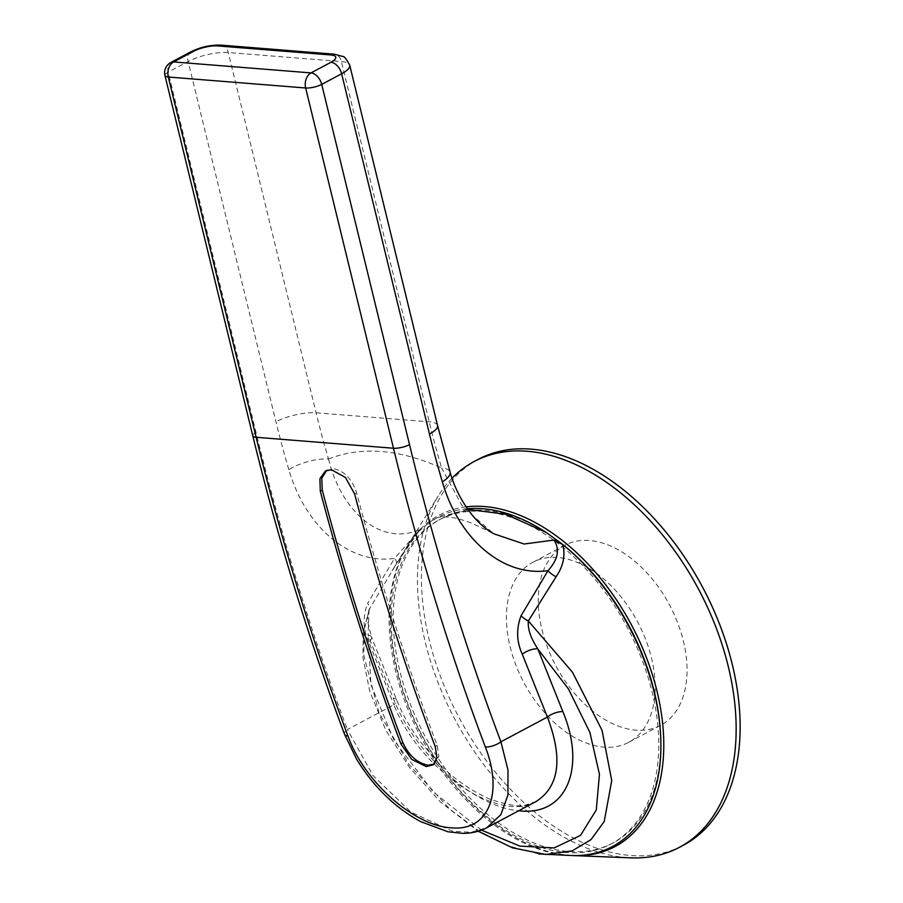 <?xml version="1.0" encoding="UTF-8"?>
<svg xmlns="http://www.w3.org/2000/svg" width="903" height="903" viewBox="0 0 903 903"><rect width="100%" height="100%" fill="white"/><g stroke="black" fill="none" stroke-linecap="round" stroke-linejoin="round"><path stroke-width="0.68" stroke-dasharray="4.51 3.39" d="M483.398 511.459A183.444 115.945 -118 0 0 438.79 520.072A183.444 115.945 -118 0 0 408.066 704.577A183.444 115.945 -118 0 0 566.553 852.556A183.444 115.945 -118 0 0 611.173 843.944A183.444 115.945 -118 0 0 641.886 659.427A183.444 115.945 -118 0 0 483.398 511.459M560.673 542.895A183.444 115.945 -118 0 0 485.396 510.398A183.444 115.945 -118 0 0 440.777 519.011A183.444 115.945 -118 0 0 410.064 703.516A183.444 115.945 -118 0 0 568.551 851.495A183.444 115.945 -118 0 0 613.16 842.883A183.444 115.945 -118 0 0 660.375 731.137M466.061 506.876A187.598 118.564 -118 0 0 408.043 544.87A187.598 118.564 -118 0 0 420.979 734.128A187.598 118.564 -118 0 0 569.488 855.355A187.598 118.564 -118 0 0 572.276 855.536M452.053 478.161A218.515 138.103 -118 0 0 438.271 495.928A218.515 138.103 -118 0 0 453.34 716.372A218.515 138.103 -118 0 0 626.321 857.579A218.515 138.103 -118 0 0 630.915 857.85M478.116 459.413A218.515 138.103 -118 0 0 441.522 679.191A218.515 138.103 -118 0 0 630.305 855.457A218.515 138.103 -118 0 0 683.447 845.197M541.969 629.684A101.971 64.452 -118 0 0 660.578 725.346A101.971 64.452 -118 0 0 683.368 640.972A101.971 64.452 -118 0 0 564.759 545.31A101.971 64.452 -118 0 0 541.969 629.684M510.082 646.661A101.971 64.452 -118 0 0 628.691 742.322A101.971 64.452 -118 0 0 651.481 657.948A101.971 64.452 -118 0 0 532.872 562.287A101.971 64.452 -118 0 0 510.082 646.661M326.547 470.463L333.523 468.713C344.28 470.914 351.978 478.996 356.629 492.936A2233.277 1604.654 94.6 0 0 437.131 745.212L438.847 756.183L434.095 764.096M538.798 853.945L507.565 845.705L478.455 830.625L449.818 809.156L408.957 764.378L378.944 712.523L363.819 655.51L364.09 630.102L369.745 608.295A11.649 4.402 -150.5 0 0 367.555 603.497L394.487 558.415A11.649 4.752 32 0 1 396.293 563.946A11.649 4.752 32 0 1 396.259 563.991L369.079 609.706C367.939 612.561 367.487 616.512 367.724 621.535L371.505 636.976A11.649 4.594 -21.8 0 0 368.085 635.26L393.2 698.109A11.649 4.594 158.2 0 1 396.62 699.825A11.649 4.594 158.2 0 1 396.62 699.836A11.649 4.594 158.2 0 1 393.877 704.803L368.774 641.954A11.649 4.594 -21.8 0 0 371.517 636.987A11.649 4.594 -21.8 0 0 371.505 636.976M369.045 609.773L368.085 635.26M221.212 45.15A11.649 8.375 -85.4 0 1 228.256 52.521L316.073 412.784A826.222 593.655 94.6 0 0 328.534 459.006A29.133 9.561 -16.5 0 0 288.836 469.628C305.237 526.426 349.224 564.793 394.487 558.415L420.076 529.384L396.259 563.991M418.62 531.562L428.711 522.939A186.357 117.785 -118 0 1 437.413 517.498L428.711 522.939M536.201 801.446C499.37 823.999 419.15 769.525 393.877 704.803L347.384 729.545L372.962 775.474L411.023 812.192L452.38 831.132L471.05 832.306L486.841 827.712M328.534 459.006C341.21 511.47 380.931 546.958 420.076 529.384M467.799 509.405L436.804 517.825C436.6 517.227 440.111 516.934 447.335 516.979C453.103 517.205 461.399 519.338 472.224 523.356L493.783 533.775L462.742 506.888L441.646 468.036A29.133 9.561 163.5 0 1 450.089 471.998L450.134 472.179M344.585 734.365L344.562 734.297A11.649 4.436 159.4 0 1 347.384 729.545A2224.54 1598.366 94.6 0 1 256.012 432.379L168.195 72.127A11.649 3.386 -13.7 0 0 164.956 75.536M467.359 508.773A186.357 117.785 -118 0 0 437.413 517.498M417.355 532.984A186.357 117.785 -118 0 0 406.835 546.834A186.357 117.785 -118 0 0 421.001 737.345A186.357 117.785 -118 0 0 571.125 855.502M328.557 458.995C361.595 446.026 399.295 449.039 441.646 468.036A826.222 593.655 -85.4 0 1 429.196 421.814L341.368 61.551A11.649 8.375 94.6 0 0 334.324 54.18M356.629 492.936L354.631 493.997M435.246 746.623L437.131 745.212M368.774 641.954C363.04 629.504 362.634 616.681 367.555 603.497M481.502 830.128L433.259 791.92L394.035 740.404L370.964 684.846L368.153 635.317M393.2 698.109C414.635 753.96 474.041 807.226 518.774 810.725M288.836 469.628A855.355 614.593 -85.4 0 1 275.946 421.78L188.129 61.517L168.195 72.127A11.649 7.371 -118 0 1 170.802 62.488M252.772 435.788A11.649 3.386 166.3 0 1 256.012 432.379M190.725 51.877A11.649 7.371 -118 0 0 188.129 61.517A29.133 8.454 -13.7 0 1 228.256 52.521L341.368 61.551A29.133 8.454 -13.7 0 1 349.743 65.264M437.571 425.516A29.133 8.454 166.3 0 0 429.196 421.814L316.073 412.784A29.133 8.454 -13.7 0 0 275.946 421.78M440.777 519.011L438.79 520.072M408.043 544.87L438.271 495.928M628.691 742.322L660.578 725.346M327.518 469.865L325.531 470.926M433.214 764.852L435.111 763.441M532.872 562.287L564.759 545.31M418.631 531.562L405.932 548.911L392.094 570.696M369.146 609.818L363.288 632.303L362.916 657.486L369.79 691.461L385.75 730.03L409.465 767.381L440.348 801.932L478.161 831.234M536.213 801.435L526.393 804.776C520.128 807.271 507.689 805.284 489.065 798.828C469.797 790.001 453.272 778.375 439.479 763.983L420.38 741.735C410.289 728.134 402.366 714.16 396.62 699.825L371.517 636.987M392.071 570.752L406.835 546.834M613.16 842.883L611.173 843.944"/><path stroke-width="1.35" d="M572.276 855.536A187.598 118.564 -118 0 0 573.428 855.592A187.598 118.564 -118 0 0 656.368 688.673A187.598 118.564 -118 0 0 484.459 506.538A187.598 118.564 -118 0 0 466.061 506.876M573.428 855.592L630.915 857.85A218.515 138.103 -118 0 0 679.462 847.319A218.515 138.103 -118 0 0 716.056 627.529A218.515 138.103 -118 0 0 527.273 451.274A218.515 138.103 -118 0 0 474.131 461.535A218.515 138.103 -118 0 0 452.053 478.161M679.462 847.319L683.447 845.197A218.515 138.103 -118 0 0 720.041 625.407A218.515 138.103 -118 0 0 531.257 449.152A218.515 138.103 -118 0 0 478.116 459.413L474.131 461.535M320.294 491.255L319.91 478.68L325.531 470.926L331.536 469.774L345.386 477.45L354.631 493.997A2236.2 1606.742 94.6 0 0 435.246 746.623L436.962 757.594L433.214 764.852L426.261 766.602L411.7 759.4L400.909 743.88A2236.2 1606.742 -85.4 0 1 320.294 491.255L322.281 490.194L321.739 478.285L326.547 470.463M434.095 764.096L428.146 765.191C417.209 763.103 408.754 755.54 402.794 742.469A2233.277 1604.654 -85.4 0 1 322.281 490.194M537.759 648.805A11.649 4.594 -21.8 0 0 522.284 654.212L547.399 717.061A11.649 4.594 158.2 0 1 562.874 711.654L537.759 648.805C530.772 638.24 527.634 628.962 528.345 620.959A11.649 4.402 -150.5 0 1 521.065 615.744C516.144 628.86 516.55 641.683 522.284 654.212M538.798 853.945L571.125 855.502A186.357 117.785 -118 0 0 660.838 740.392A186.357 117.785 -118 0 0 562.772 544.588L554.013 540.073C560.007 549.374 558.009 559.578 548.008 570.673L521.065 615.744M545.886 854.498L572.175 850.863L591.036 839.609L604.231 821.482L611.737 780.564L602.041 730.335L572.434 672.159L528.345 620.959M528.345 620.948L556.113 576.746A11.649 4.752 32 0 1 548.008 570.673M556.113 576.746C563.314 566.17 565.538 555.447 562.772 544.588M485.329 746.962A11.649 4.436 -20.6 0 0 500.905 741.803A2224.54 1598.366 -85.4 0 1 409.533 444.637A11.649 3.386 166.3 0 1 393.482 448.238A2236.2 1606.742 94.6 0 0 485.329 746.962C503.592 793.376 488.512 831.821 450.902 827.78C414.263 825.861 364.225 781.942 347.971 735.99A11.649 4.436 159.4 0 1 344.562 734.297L356.482 758.96C373.255 786.479 394.588 807.338 420.459 821.527L448.001 831.787L462.731 833.367C471.524 833.379 479.561 831.494 486.841 827.712L500.826 814.732L507.971 794.945L507.971 769.932L500.905 741.803L547.399 717.061C563.066 758.351 559.341 786.479 536.213 801.446L486.92 827.679M554.013 540.073L524.079 544.012L493.783 533.763M493.828 533.786C471.208 521.595 454.977 491.277 450.089 471.998A29.133 9.561 163.5 0 1 450.089 472.009A29.133 9.561 163.5 0 1 442.357 481.886C458.747 538.685 502.734 577.04 548.008 570.662M344.562 734.297L344.562 734.297C308.499 638.319 277.898 538.82 252.772 435.788A11.649 3.386 166.3 0 0 256.125 437.278L168.297 77.015A11.649 8.375 -85.4 0 1 173.636 61.935A11.649 7.371 -118 0 0 170.802 62.488A11.649 11.649 0 0 0 164.956 75.536A11.649 3.386 -13.7 0 0 168.297 77.015L305.654 87.986A11.649 3.386 -13.7 0 0 321.705 84.385L341.639 73.775L429.456 434.027A855.355 614.593 94.6 0 0 442.357 481.886M561.847 543.832L545.976 532.296A186.357 117.785 -118 0 0 467.359 508.773M545.965 532.307L505.499 514.191L467.799 509.405M660.375 731.137A183.444 115.945 -118 0 0 560.673 542.895M402.794 742.469L400.909 743.88M537.748 648.839L568.518 689.079L589.907 732.491L599.445 774.3L596.285 809.968L580.516 835.388L554.092 847.94L519.812 846.1L481.502 830.128M518.774 810.725C565.617 816.707 586.792 769.119 562.874 711.654M409.533 444.637L321.705 84.385A11.649 7.371 -118 0 0 310.993 72.906A11.649 8.375 94.6 0 0 305.654 87.986L393.482 448.238L256.125 437.278A2236.2 1606.742 -85.4 0 0 347.971 735.99M193.558 51.324A17.484 5.079 166.3 0 1 217.646 45.929A11.649 8.375 -85.4 0 1 221.212 45.15L334.324 54.18L342.835 56.494C344.077 56.02 346.38 58.943 349.743 65.264A29.133 8.454 -13.7 0 1 341.639 73.775A11.649 7.371 -118 0 0 330.916 62.296L310.993 72.906L173.636 61.935L193.558 51.324A11.649 7.371 -118 0 0 190.725 51.877L170.802 62.488M334.324 54.18A11.649 8.375 94.6 0 0 330.758 54.959A17.484 5.079 166.3 0 1 330.916 62.296M217.646 45.929L330.758 54.959M349.743 65.264L437.571 425.516A29.133 8.454 166.3 0 1 429.456 434.027M478.161 831.234L512.588 847.872L545.875 854.486M164.956 75.536L252.772 435.788M221.212 45.15C210.76 44.778 200.601 47.024 190.725 51.877M437.571 425.516L450.089 472.009"/></g></svg>
